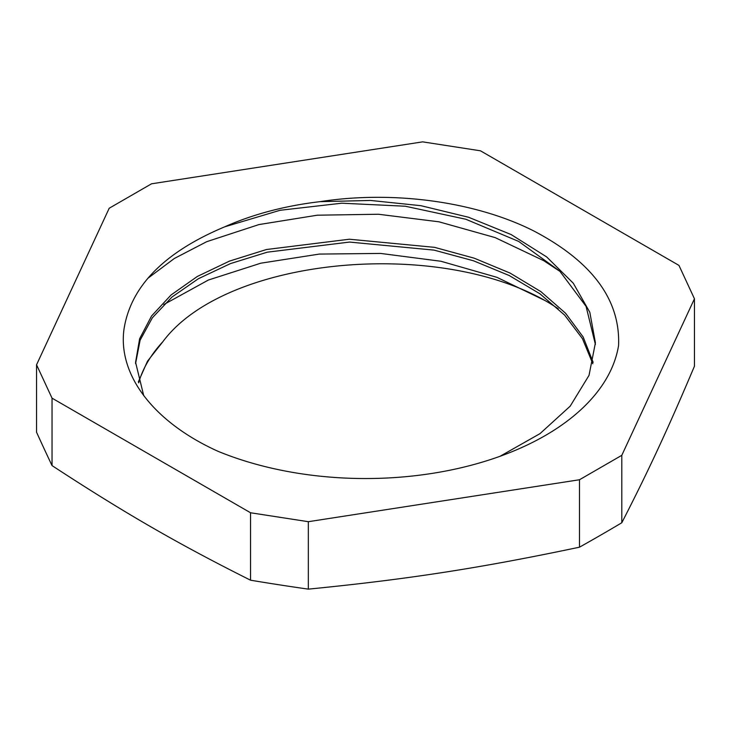 <?xml version="1.0" encoding="UTF-8"?>
<svg xmlns="http://www.w3.org/2000/svg" width="731" height="731" viewBox="0 0 731 731"><rect width="100%" height="100%" fill="white"/><g stroke="black" fill="none" stroke-linecap="round" stroke-linejoin="round"><path stroke-width="1.1" d="M592.804 363.755L582.461 338.672L564.615 315.088L539.935 293.798L509.187 275.514L473.496 260.784L434.086 250.121L349.564 242.071L267.244 252.186L230.475 263.589L198.384 278.721L172.032 296.987L152.395 317.738L140.114 340.207L135.582 363.581M595.399 344.438L586.07 306.38L559.818 271.192L518.708 241.44L465.857 219.254L405.33 206.233L341.752 203.2L279.991 210.3L224.773 226.811M224.581 226.884C163.991 252.323 130.438 286.598 123.923 329.69C117.938 375.972 154.762 422.856 218.249 451.402A254.187 146.757 180 0 0 618.563 345.589C620.473 299.966 592.329 261.817 534.16 231.151C476.722 201.957 394.201 190.17 320.05 201.655A229.918 132.74 0 0 0 224.581 226.893M138.634 382.87A229.918 132.74 180 0 1 162.867 341.697L147.498 361.187L138.342 381.874M593.143 362.366L583.174 337.018L565.511 313.179L540.876 291.623L510.083 273.083L474.191 258.171L434.516 247.334L349.354 239.22L266.459 249.518L229.488 261.104L197.324 276.464L171.036 294.995L151.555 316.002L139.63 338.727L135.573 362.311L143.715 395.626M500.05 456.29L539.999 433.638L570.189 406.171L589.04 375.341L595.409 342.784L589.816 312.274L573.278 283.199L546.614 256.883L511.133 234.56L468.525 217.244L420.937 205.694L370.617 200.458L320.05 201.655M162.858 341.697C224.993 258.025 434.031 237.657 545.235 300.651L496.916 277.323L440.976 261.269L380.604 253.429L319.356 254.077L260.821 263.187L208.344 280.046L163.771 304.571M147.845 278.301L174.325 258.491L206.709 241.687L258.92 224.581L317.309 215.197L378.521 214.256L438.975 221.813L495.125 237.593L543.763 260.693L560.193 271.557M558.256 308.756A254.187 146.757 0 0 0 545.235 300.651M250.532 512.76L308.336 521.696L579.482 479.755L621.798 455.322L694.45 298.778L678.962 265.399L480.468 150.805L422.664 141.86L151.518 183.81L109.202 208.244L36.55 364.787L36.55 432.222A2032.673 429.554 81.2 0 0 52.038 465.601L52.038 398.157L250.532 512.76L250.532 580.195C177.834 543.782 124.736 513.125 52.038 465.601M36.55 364.787L52.038 398.157M579.482 479.755L579.482 547.19C480.176 568.115 407.642 579.336 308.336 589.14A2032.673 1603.129 24.9 0 1 250.532 580.195M308.336 589.14L308.336 521.696M694.45 298.778L694.45 366.213C667.842 429.106 648.406 470.983 621.798 522.756A2032.673 1173.575 -60 0 1 579.482 547.19M621.798 522.756L621.798 455.322M135.582 363.526L135.582 362.311"/></g></svg>
